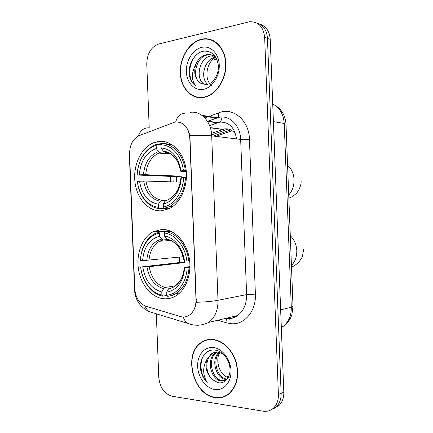 <?xml version="1.0" encoding="UTF-8"?>
<svg xmlns="http://www.w3.org/2000/svg" width="433" height="433" viewBox="0 0 433 433"><rect width="100%" height="100%" fill="white"/><g stroke="black" fill="none" stroke-linecap="round" stroke-linejoin="round"><path stroke-width="0.65" d="M161.818 229.425L153.304 231.655C142.181 237.387 135.924 253.841 138.517 269.537C141.034 285.244 152.151 298.158 164.475 298.808C168.67 299.008 172.637 297.926 176.383 295.55C186.856 288.908 192.409 271.702 188.831 256.022C185.329 240.315 173.471 228.997 161.818 229.425M158.451 141.477L154.045 142.576C141.488 147.215 133.12 164.627 134.88 181.34C136.509 198.081 148.054 211.515 161.108 210.839L169.114 208.722C180.972 203.05 188.68 184.918 185.898 168.177C183.229 151.393 170.786 139.713 158.451 141.477M175.186 121.96L139.22 135.626C132.915 138.771 129.711 144.855 129.602 153.883L134.766 288.703C135.561 297.698 139.22 303.517 145.753 306.158L180.263 316.512C183.554 317.454 186.628 316.967 189.492 315.045C193.887 311.717 196.057 306.586 195.992 299.641L189.795 138.165C188.469 127.172 183.597 121.77 175.186 121.96M235.66 134.279C232.732 130.219 229.046 128.422 224.613 128.888L211.499 133.337M201.377 39.273C189.199 42.147 179.603 57.87 180.269 72.971C180.767 88.099 191.402 99.644 203.613 97.474L205.085 97.154C216.733 94.313 226.524 78.898 225.88 63.586C225.387 48.247 214.616 37.043 202.936 38.97L201.377 39.273M197.188 97.106L198.796 97.658M212.901 339.38C208.625 339.017 204.749 340.029 201.275 342.422C182.845 353.729 192.912 395.156 215.136 397.635C220.348 398.409 225.03 397.126 229.181 393.792C237.181 386.079 239.476 375.4 236.061 361.755C231.309 348.603 223.585 341.15 212.901 339.38M208.149 339.564L206.584 340.23M207.088 39.138L208.858 39.073M178.396 121.971C184.052 123.113 187.884 127.627 189.887 135.518L196.284 302.283C195.418 308.058 193.178 312.307 189.567 315.024M203.45 341.458L204.901 340.479M271.615 409.526L276.243 406.804C279.615 403.513 281.244 399.026 281.125 393.353L267.464 38.38C266.777 30.083 263.215 24.968 256.791 23.03C263.215 24.968 266.777 30.083 267.464 38.38L281.125 393.353C281.244 399.026 279.615 403.513 276.243 406.804L271.615 409.526M156.335 313.806L158.759 377.235C159.874 387.578 164.356 393.916 172.199 396.249L263.031 411.177C267.042 411.778 270.533 410.744 273.51 408.065C276.887 404.758 278.522 400.249 278.403 394.544L264.66 37.395C263.416 26.716 258.371 21.504 249.522 21.758L158.7 44.02C151.063 46.953 147.085 53.616 146.765 64.008L149.206 127.724M224.067 396.444L225.745 396.043M212.143 40.053L210.438 39.782M274.343 408.265L278.949 405.559C282.311 402.279 283.934 397.824 283.815 392.184L270.235 39.349C269.548 31.111 266.008 26.023 259.611 24.086M215.98 136.379L232.099 130.674M230.697 129.868L213.307 136.049M213.713 40.789L212.04 40.35M203.602 97.171L205.047 96.862C216.576 94.053 226.27 78.795 225.636 63.64C225.144 48.453 214.481 37.362 202.915 39.273L201.388 39.576C189.335 42.412 179.836 57.979 180.496 72.923C180.983 87.904 191.521 99.325 203.602 97.171M213.004 86.297C203.781 82.124 205.388 62.861 215.612 57.394M207.77 84.251C199.673 78.476 204.311 58.991 215.434 57.226M205.507 84.587C194.758 81.312 198.384 57.719 211.088 55.922L213.377 55.738M201.415 83.569L206.573 84.505C213.307 83.639 219.087 74.395 218.329 65.372C216.727 55.521 211.889 50.785 203.819 51.164C194.796 52.377 187.825 64.587 189.291 74.914C190.249 79.894 192.447 83.591 195.895 85.994C191.316 80.311 191.224 73.247 195.608 64.809C193.427 73.621 195.364 79.878 201.415 83.569C191.24 79.558 195.234 56.718 207.624 54.959L211.715 54.991M195.608 64.809C197.881 59.272 201.502 55.879 206.46 54.634L206.904 54.558C210.514 54.076 213.675 55.289 216.376 58.19M212.235 56.241L213.907 56.057M201.691 47.376C192.896 49.351 185.86 60.728 186.347 71.71C186.704 82.725 194.493 91.033 203.304 89.371C212.11 87.883 219.758 76.381 219.25 64.907C218.876 53.405 210.476 45.227 201.691 47.376M195.895 85.994C187.494 80.69 187.678 62.661 196.928 54.412M199.056 74.59C199.045 70.411 199.938 66.552 201.74 63.002M203.618 75.033C203.699 71.348 204.495 67.927 206.005 64.761M217.171 59.998L213.442 58.975M225.625 395.757L227.255 395.194M215.125 397.332C220.278 398.095 224.911 396.828 229.014 393.537C236.932 385.906 239.205 375.341 235.828 361.831C231.13 348.819 223.488 341.437 212.912 339.683C208.674 339.32 204.836 340.327 201.394 342.692C183.159 353.891 193.134 394.896 215.125 397.332M229.268 377.771C220.273 376.364 214.573 361.138 219.758 352.484M226.854 379.606L225.777 379.497C215.84 378.415 210.59 359.379 218.919 352.3M227.222 379.146L226.887 379.097C217.22 378.052 211.84 359.823 219.563 352.435M225.988 380.515L221.295 381.11C210.627 379.914 205.799 358.659 215.758 352.57L216.446 352.132M225.923 380.542L222.421 380.704C211.764 379.514 206.936 358.313 216.884 352.235L217.052 352.121M212.787 379.833L218.021 382.653C224.851 384.255 230.719 377.251 229.966 368.315C229.328 359.417 222.492 351.076 215.293 350.135C206.168 348.614 199.104 358.611 200.593 369.549C201.561 374.789 203.791 379.167 207.277 382.68C202.617 374.891 202.498 367.13 206.914 359.39C204.701 367.379 206.66 374.193 212.787 379.833C205.231 373.895 204.652 358.459 212.343 353.593L214.671 352.386M206.914 359.39L211.196 353.94C213.29 352.543 215.52 351.953 217.88 352.159L222.773 353.707M213.209 347.488C204.3 346.524 197.167 355.423 197.654 366.437C198.011 377.441 205.897 388.239 214.822 389.527C223.753 390.977 231.503 382.155 230.995 370.648C230.621 359.163 222.113 348.284 213.209 347.488M209.832 339.353L208.213 339.862M207.277 382.68C200.723 376.158 199.012 363.103 203.607 355.525M168.821 208.235L159.458 208.565L158.527 207.266C147.897 206.498 138.858 195.126 137.407 181.389L139.556 181.2C141.824 194.59 148.113 202.271 158.413 204.246L160.291 201.258L161.801 200.295L165.785 200.284M180.355 182.147L145.948 181.07L139.556 181.2M176.567 182.028L176.399 176.626L137.164 175.019C137.559 161.119 145.667 148.183 156.161 145.493L156.281 148.514C146.202 152.346 140.546 161.108 139.312 174.813L145.704 174.699L181.205 176.199L181.151 177.66M170.028 153.574L159.869 152.735L158.391 151.664L156.281 148.514M164.345 208.305L169.281 206.655C179.008 201.275 184.431 191.494 185.551 177.308L183.646 177.362C183.186 192.144 174.055 205.166 163.414 207.001L164.345 208.305L170.093 208.213M186.45 177.341L185.551 177.308M137.407 181.389L137.369 181.497C138.841 195.873 148.313 207.808 159.458 208.565M156.161 145.493L156.995 144.27L155.193 144.844C144.265 149.926 138.241 160.026 137.131 175.143M156.995 144.27L161.173 144.671M163.414 207.001L163.301 203.965C172.724 202.146 180.745 190.639 181.27 177.568L183.646 177.362M158.413 204.246L158.527 207.266M139.312 174.813L137.164 175.019M181.27 177.568L180.891 177.876L180.085 183.403M166.673 199.986L165.173 200.955L163.301 203.965M171.912 144.573L165.157 143.967M185.297 170.586C183.679 155.268 173.086 143.437 161.866 143.642L161.033 144.871C171.739 144.763 181.8 156.042 183.392 170.634L186.228 170.634M183.392 170.634L181.01 170.862C178.38 156.816 171.76 149.169 161.152 147.913L161.033 144.871M186.314 171.582L181.422 171.333L180.631 171.208L181.01 170.862M161.152 147.913L163.263 151.079L164.259 152.01L165.395 152.221M164.259 152.01L170.911 154.088C172.594 155.442 172.096 154.332 176.079 159.133C178.347 162.57 179.868 166.597 180.631 171.208L180.648 171.187C178.277 159.035 172.48 152.335 163.263 151.079M181.205 176.199L176.399 176.626M166.965 295.43L162.813 296.145L161.888 294.981C151.214 293.125 142.138 280.86 140.687 267.031L142.841 267.064C145.12 280.633 151.431 288.935 161.774 291.961L163.642 288.665L165.141 287.458L175.056 285.904M184.334 260.931L184.518 262.571L149.228 266.696L142.841 267.064M159.523 233.192L160.351 231.828L154.716 233.712C145.97 238.875 141.196 247.828 140.4 260.558L140.444 260.655C140.839 246.848 148.979 234.794 159.523 233.192L159.636 236.212C149.52 238.994 143.837 247.146 142.598 260.677L183.24 256.704M171.046 231.368L165.238 231.704L164.416 233.073C175.159 234.064 185.264 246.334 186.856 261.034L184.469 261.018C182.942 248.022 174.066 237.181 164.529 236.109L167.338 239.622L163.317 239.904L161.742 239.054L159.636 236.212M177.508 293.314L179.679 292.973M140.687 267.031L179.69 262.522L179.446 257.105M176.886 294.792L177.584 294.716M160.351 231.828L169.693 231.444M167.717 296.383L172.123 295.447L176.296 293.417C183.982 288.102 188.22 279.523 189.021 267.67L187.116 267.762C186.65 282.44 177.476 294.483 166.797 295.214L167.717 296.383M189.941 267.551L189.021 267.67M140.644 266.912C142.116 281.385 151.62 294.245 162.813 296.145M166.797 295.214L166.678 292.178C177.162 290.088 183.175 281.943 184.729 267.724L187.116 267.762M161.774 291.961L161.888 294.981M142.598 260.677L140.444 260.655M184.729 267.724L184.328 267.41L185.097 267.242L189.963 266.631M170.034 287.653L168.54 288.86L166.678 292.178M186.856 261.034L188.761 260.947C187.143 245.522 176.507 232.651 165.238 231.704M188.761 260.947L189.649 260.845M164.529 236.109L164.416 233.073M169.612 240.131L167.338 239.622C175.901 241.338 181.476 248.38 184.068 260.758L184.469 261.018M179.69 262.522L184.518 262.571M228.905 376.104L226.681 376.894M210.357 127.789L222.34 129.445M195.992 299.641L196.409 299.566M189.795 138.165L190.222 138.214M229.712 318.417L229.815 319.462M236.499 138.901C234.643 127.432 229.057 121.841 219.748 122.133L209.583 125.57M210.866 115.79L218.795 112.791C232.884 106.799 249.11 120.174 249.435 139.237L255.394 294.126L246.626 294.613L240.661 139.415C240.369 125.841 230.064 115.292 219.558 117.197L207.948 121.153M255.394 294.126C256.336 311.062 244.396 325.129 231.162 323.695L226.865 322.91L217.777 320.258M226.026 318.298L227.287 318.434C230.978 318.672 234.399 317.714 237.549 315.56C243.682 310.926 246.707 303.944 246.626 294.613L218.005 300.296C218.097 310.185 215.001 317.557 208.711 322.412L237.549 315.56C235.022 317.595 232.083 318.601 228.721 318.58M202.741 115.947L216.3 118.101L208.078 121.175M184.442 113.267C180.193 113.668 177.286 116.542 175.722 121.895M196.284 302.283C205.177 302.012 212.419 301.352 218.005 300.296L211.694 135.848C206.043 135.215 198.774 135.101 189.887 135.518M134.858 290.115L134.533 289.682L129.299 152.941L129.591 152.476M144.887 305.86C145.953 308.41 147.415 310.342 149.266 311.646L154.754 313.324M148.909 127.843C143.924 127.665 140.416 130.382 138.387 135.989M183.202 316.983C184.209 319.819 185.654 321.935 187.543 323.327L192.604 324.956M198.19 325.378L196.928 325.226M190.022 112.418C200.777 110.339 211.374 121.462 211.694 135.848L240.661 139.415L249.435 139.237M204.961 118.03L208.176 116.813M278.403 394.544L283.815 392.184M264.66 37.395L270.235 39.349M218.795 112.791L218.346 117.002M217.945 117.522L216.3 118.101L217.155 117.744L201.886 115.302M225.777 318.358C226.681 319.327 227.044 320.842 226.865 322.91M207.499 121.397L217.225 122.853L209.615 125.651M170.391 176.377L170.602 181.838M171.565 207.017L171.582 207.32M221.977 117.024C221.604 120.98 220.018 122.923 217.225 122.853L217.647 122.615L207.283 121.056M281.331 327.597L283.068 326.46C288.654 322.022 291.398 315.619 291.301 307.241L284.227 123.481C283.534 114.133 279.702 107.633 272.725 103.98M273.402 121.63L284.227 123.481L285.996 124.26M274.722 105.089C281.672 109.219 285.428 115.589 285.996 124.206L293.011 306.396L291.301 307.241L280.649 309.882M281.304 326.969L283.068 326.46C287.268 323.657 290.197 319.781 291.858 314.834L293.011 306.348M211.64 134.89L228.131 128.996M213.42 136.011L216.089 136.341M287.572 165.211C291.55 168.859 293.709 173.682 294.056 179.684C294.169 185.703 292.394 190.823 288.724 195.039M145.948 181.07C147.972 192.128 153.255 198.536 161.801 200.295M159.977 152.752L158.949 153.103C151.171 156.746 146.755 163.945 145.704 174.699M165.173 200.955C174.234 198.043 179.479 190.341 180.902 177.849M143.702 181.081C145.786 192.723 151.317 199.445 160.291 201.258M158.391 151.664C149.618 155.084 144.638 162.759 143.458 174.699M169.487 153.298L164.843 152.178M290.289 235.72C294.272 239.638 296.443 244.607 296.789 250.62C296.903 256.628 295.122 261.608 291.436 265.553M149.228 266.696C151.258 277.921 156.562 284.844 165.141 287.458M163.317 239.904L159.458 241.295C153.26 244.981 149.769 251.324 148.984 260.32M168.54 288.86C177.638 286.884 182.905 279.745 184.334 267.442C183.884 272.795 182.493 277.239 180.16 280.763L175.517 285.628M146.987 266.863C149.076 278.673 154.63 285.942 163.642 288.665M161.742 239.054C152.93 241.565 147.929 248.71 146.738 260.482M184.079 260.774C181.703 248.434 175.885 241.165 166.629 238.973M169.525 230.735L153.304 231.655M171.463 144.303L154.045 142.576M210.297 127.6L222.703 129.321M134.539 289.839C135.128 299.82 140.043 307.089 149.266 311.646L192.03 324.707C197.778 325.843 203.342 325.08 208.711 322.412M273.51 408.065L278.949 405.559M172.962 176.485L173.168 181.92M205.691 96.987L205.047 96.862M212.679 56.166L211.531 55.846M208.067 54.883L206.904 54.558M229.858 393.207L229.014 393.537M216.884 352.235L215.758 352.57M212.343 353.593L211.196 353.94M170.883 154.072L158.949 153.103L159.869 152.735M172.61 206.611L169.281 206.655M169.433 199.007L175.019 194.244L177.454 190.504M301.081 180.664C301.579 185.941 297.79 192.339 295.869 193.811C293.439 196.019 291.095 197.437 288.838 198.076M170.564 240.472L159.458 241.295L162.884 239.871M179.857 292.805L176.296 293.417M303.717 249.148L302.467 256.304C301.482 259.6 296.226 265.591 291.496 267.02"/></g></svg>
